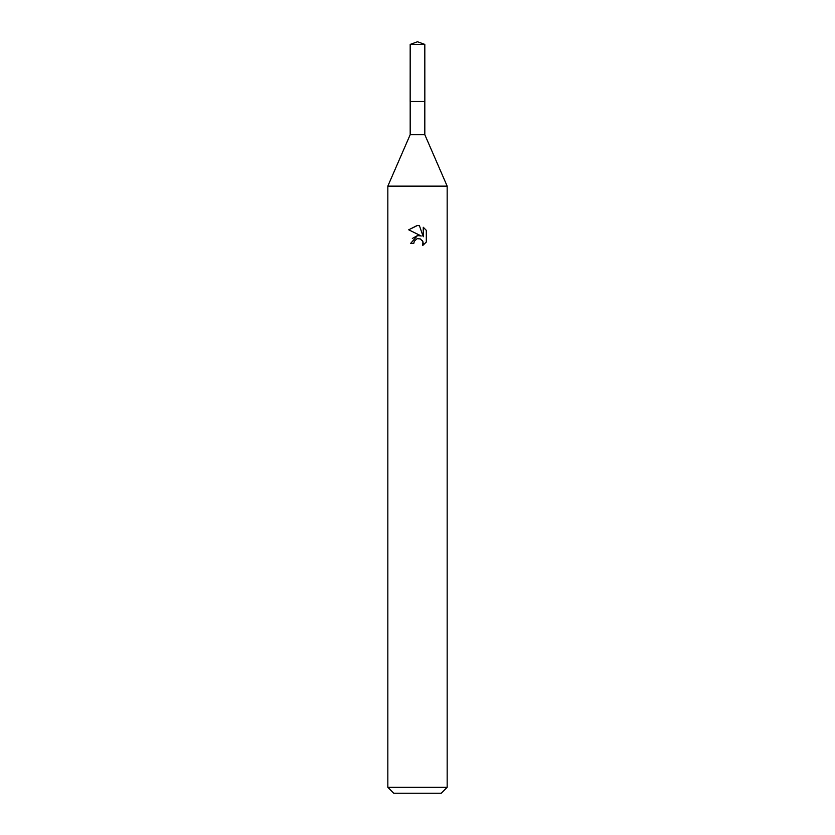 <?xml version="1.0" encoding="UTF-8"?>
<svg xmlns="http://www.w3.org/2000/svg" width="835" height="835" viewBox="0 0 835 835"><rect width="100%" height="100%" fill="white"/><g stroke="black" fill="none" stroke-linecap="round" stroke-linejoin="round"><path stroke-width="1.25" d="M424.817 101.494L424.817 134.696L410.183 134.696L410.183 101.494L424.827 101.473M410.183 134.696L387.837 186.121L447.163 186.121L447.163 787.322L387.837 787.322L393.765 793.25L441.235 793.25L447.163 787.322M413.795 243.361L414.296 241.211L413.795 243.361L410.674 243.361L417.5 235.564L421.278 236.013L408.691 229.813L417.5 225.46L419.41 225.669L423.261 236.743L423.261 227.256L426.309 230.356L426.32 242.046L422.771 245.448L422.907 241.513L420.349 238.946L417.5 238.706L418.93 238.601M422.447 240.657L423.272 243.329L422.771 245.448L426.309 242.046M421.278 236.013L419.713 235.595M417.531 235.553L412.344 238.476M416.759 238.925L414.296 241.211M426.309 230.356L423.261 227.266M419.41 225.669L417.698 225.471M417.208 225.46L408.691 229.813M417.5 41.75L424.817 44.412L424.838 101.473L410.162 101.473L410.183 44.412L417.5 41.75M410.183 44.412L424.817 44.412M424.817 134.696L447.163 186.121M387.837 186.121L387.837 787.322"/></g></svg>

